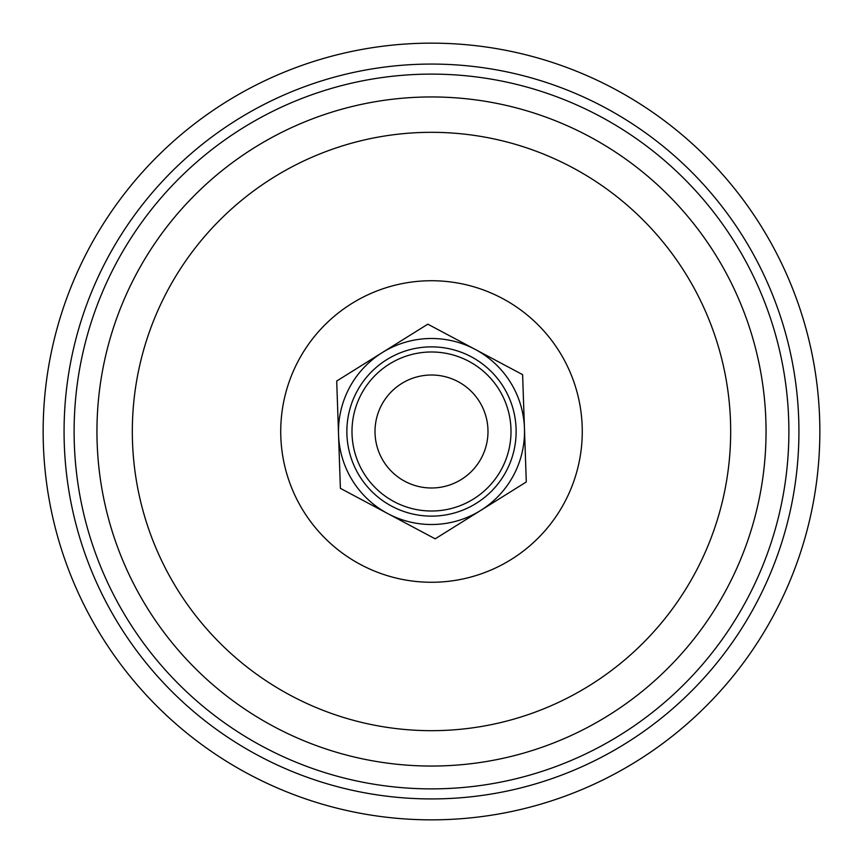 <?xml version="1.0" encoding="UTF-8"?>
<svg xmlns="http://www.w3.org/2000/svg" width="863" height="863" viewBox="0 0 863 863"><rect width="100%" height="100%" fill="white"/><g stroke="black" fill="none" stroke-linecap="round" stroke-linejoin="round"><path stroke-width="1.29" d="M174.337 140.496A388.35 388.35 0 0 1 722.504 174.337A388.35 388.35 0 0 1 688.663 722.504A388.35 388.35 0 0 1 140.496 688.663A388.35 388.35 0 0 1 174.337 140.496A388.35 388.35 0 0 0 140.496 688.663A388.35 388.35 0 0 0 688.663 722.504M386.7 359.698A84.639 84.639 0 0 0 359.698 476.3A84.639 84.639 0 0 0 476.3 503.302A84.639 84.639 0 0 0 503.302 386.7A84.639 84.639 0 0 0 386.7 359.698M480.734 510.411A93.01 93.01 0 0 1 352.589 480.734A93.01 93.01 0 0 1 382.266 352.589L336.71 381.025L340.389 488.35L435.179 538.836L526.29 481.975L522.611 374.65L427.821 324.164L382.266 352.589A93.01 93.01 0 0 1 510.411 382.266A93.01 93.01 0 0 1 480.734 510.411M401.597 383.571A56.494 56.494 0 0 0 383.571 461.403A56.494 56.494 0 0 0 461.403 479.429A56.494 56.494 0 0 0 479.429 401.597A56.494 56.494 0 0 0 401.597 383.571M473.593 498.954A79.515 79.515 0 0 1 364.046 473.593A79.515 79.515 0 0 1 389.407 364.046A79.515 79.515 0 0 1 498.954 389.407A79.515 79.515 0 0 1 473.593 498.954M431.5 819.85A388.35 388.35 0 0 0 819.85 431.5A388.35 388.35 0 0 0 431.5 43.15M331.662 318.523A150.777 150.777 0 0 1 544.477 331.662A150.777 150.777 0 0 1 531.338 544.477A150.777 150.777 0 0 1 318.523 531.338A150.777 150.777 0 0 1 331.662 318.523M233.388 207.314A299.181 299.181 0 0 1 655.686 233.388A299.181 299.181 0 0 1 629.612 655.686A299.181 299.181 0 0 1 207.314 629.612A299.181 299.181 0 0 1 233.388 207.314M209.968 180.809A334.553 334.553 0 0 1 682.191 209.968A334.553 334.553 0 0 1 653.032 682.191A334.553 334.553 0 0 1 180.809 653.032A334.553 334.553 0 0 1 209.968 180.809M668.156 699.3A357.379 357.379 0 0 1 163.7 668.156A357.379 357.379 0 0 1 194.844 163.7A357.379 357.379 0 0 1 699.3 194.844A357.379 357.379 0 0 1 668.156 699.3M188.199 156.171A367.422 367.422 0 0 1 706.829 188.199A367.422 367.422 0 0 1 674.801 706.829A367.422 367.422 0 0 1 156.171 674.801A367.422 367.422 0 0 1 188.199 156.171"/></g></svg>
